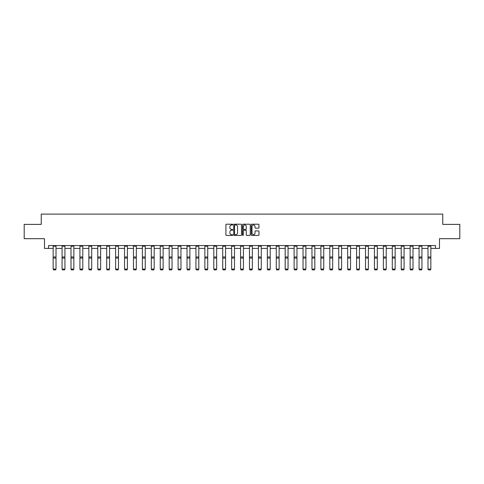 <?xml version="1.0" encoding="UTF-8"?>
<svg xmlns="http://www.w3.org/2000/svg" width="484" height="484" viewBox="0 0 484 484"><rect width="100%" height="100%" fill="white"/><g stroke="black" fill="none" stroke-linecap="round" stroke-linejoin="round"><path stroke-width="0.73" d="M232.846 224.6A0.393 0.393 0 0 0 232.453 224.207L226.488 224.207A0.563 0.563 0 0 0 225.925 224.77L225.925 234.879A0.563 0.563 0 0 0 226.488 235.442L232.453 235.442A0.393 0.393 0 0 0 232.846 235.049A0.393 0.393 0 0 0 232.453 234.655L231.679 234.655A1.797 1.797 0 0 1 229.882 232.858L229.882 232.011A1.797 1.797 0 0 1 231.679 230.215L232.453 230.215A0.393 0.393 0 0 0 232.846 229.821A0.393 0.393 0 0 0 232.453 229.428L231.679 229.428A1.797 1.797 0 0 1 229.882 227.631L229.882 226.79A1.797 1.797 0 0 1 231.679 224.993L232.453 224.993A0.393 0.393 0 0 0 232.846 224.6M258.414 228.17A0.563 0.563 0 0 0 258.97 227.607L258.97 224.77A0.563 0.563 0 0 0 258.414 224.207L251.783 224.207A0.563 0.563 0 0 0 251.226 224.77L251.226 234.879A0.563 0.563 0 0 0 251.783 235.442L258.414 235.442A0.563 0.563 0 0 0 258.97 234.879L258.97 231.455A0.563 0.563 0 0 0 258.414 230.892L255.576 230.892A0.563 0.563 0 0 0 255.014 231.455L255.014 233.149A1.5 1.5 0 0 1 253.513 234.655A1.5 1.5 0 0 1 252.013 233.149L252.013 226.494A1.5 1.5 0 0 1 253.513 224.993A1.5 1.5 0 0 1 255.014 226.494L255.014 227.607A0.563 0.563 0 0 0 255.576 228.17L258.414 228.17M48.515 248.419L48.515 245.557L435.485 245.557L435.485 248.419L439.49 248.419L439.49 238.691L459.8 238.691L459.8 224.388L442.751 224.388L442.751 214.091L41.249 214.091L41.249 224.388L24.2 224.388L24.2 238.691L44.51 238.691L44.51 248.419L53.149 248.419M241.51 224.77A0.563 0.563 0 0 0 240.947 224.207L234.323 224.207A0.563 0.563 0 0 0 233.76 224.77L233.76 234.879A0.563 0.563 0 0 0 234.323 235.442L240.947 235.442A0.563 0.563 0 0 0 241.51 234.879L241.51 224.77M243.053 224.207L249.677 224.207A0.563 0.563 0 0 1 250.24 224.77L250.24 234.879A0.563 0.563 0 0 1 249.677 235.442L246.846 235.442A0.563 0.563 0 0 1 246.283 234.879L246.283 230.777A0.563 0.563 0 0 0 245.721 230.215L243.839 230.215A0.563 0.563 0 0 0 243.277 230.777L243.277 235.049A0.393 0.393 0 0 1 242.883 235.442A0.393 0.393 0 0 1 242.49 235.049L242.49 224.77A0.563 0.563 0 0 1 243.053 224.207M56.011 248.419L62.073 248.419M64.935 248.419L70.997 248.419M73.858 248.419L79.92 248.419M82.782 248.419L88.85 248.419M91.706 248.419L97.774 248.419M100.636 248.419L106.698 248.419M109.559 248.419L115.622 248.419M118.483 248.419L124.545 248.419M127.407 248.419L133.469 248.419M136.331 248.419L142.399 248.419M145.254 248.419L151.323 248.419M154.184 248.419L160.246 248.419M163.108 248.419L169.17 248.419M172.032 248.419L178.094 248.419M180.956 248.419L187.024 248.419M189.879 248.419L195.947 248.419M198.809 248.419L204.871 248.419M207.733 248.419L213.795 248.419M216.657 248.419L222.719 248.419M225.58 248.419L231.642 248.419M234.504 248.419L240.572 248.419M243.428 248.419L249.496 248.419M252.358 248.419L258.42 248.419M261.281 248.419L267.343 248.419M270.205 248.419L276.267 248.419M279.129 248.419L285.191 248.419M288.053 248.419L294.121 248.419M296.976 248.419L303.044 248.419M305.906 248.419L311.968 248.419M314.83 248.419L320.892 248.419M323.754 248.419L329.816 248.419M332.677 248.419L338.746 248.419M341.601 248.419L347.669 248.419M350.531 248.419L356.593 248.419M359.455 248.419L365.517 248.419M368.378 248.419L374.441 248.419M377.302 248.419L383.364 248.419M386.226 248.419L392.294 248.419M395.15 248.419L401.218 248.419M404.079 248.419L410.142 248.419M413.003 248.419L419.065 248.419M421.927 248.419L427.989 248.419M430.851 248.419L435.485 248.419M234.94 224.993A0.393 0.393 0 0 0 234.546 225.387L234.546 234.262A0.393 0.393 0 0 0 234.94 234.655L235.75 234.655A1.797 1.797 0 0 0 237.547 232.858L237.547 226.79A1.797 1.797 0 0 0 235.75 224.993L234.94 224.993M246.283 226.524A1.5 1.5 0 0 0 244.777 225.024A1.5 1.5 0 0 0 243.277 226.524L243.277 228.871A0.563 0.563 0 0 0 243.839 229.428L245.721 229.428A0.563 0.563 0 0 0 246.283 228.871L246.283 226.524M53.149 269.201L53.579 269.909L53.149 269.092L56.011 269.092L55.581 269.909L53.579 269.866L55.581 269.909M56.011 246.181L53.149 246.181L53.149 245.569L56.011 245.569L56.011 269.092L55.581 269.866M53.149 246.181L53.149 269.092L53.579 269.866M62.073 269.201L62.503 269.909L62.073 269.092L64.935 269.092L64.505 269.909L62.503 269.866L64.505 269.909M70.997 269.201L71.426 269.909L70.997 269.092L73.858 269.092L73.429 269.909L71.426 269.866L73.429 269.909M64.935 246.181L62.073 246.181L62.073 245.569L64.935 245.569L64.935 269.092L64.505 269.866M62.073 246.181L62.073 269.092L62.503 269.866M73.858 246.181L70.997 246.181L70.997 245.569L73.858 245.569L73.858 269.092L73.429 269.866M70.997 246.181L70.997 269.092L71.426 269.866M79.92 269.201L80.35 269.909L79.92 269.092L82.782 269.092L82.353 269.909L80.35 269.866L82.353 269.909M88.85 269.201L89.28 269.909L88.85 269.092L91.706 269.092L91.276 269.909L89.28 269.866L91.276 269.909M97.774 269.201L98.204 269.909L97.774 269.092L100.636 269.092L100.206 269.909L98.204 269.866L100.206 269.909M82.782 246.181L79.92 246.181L79.92 245.569L82.782 245.569L82.782 269.092L82.353 269.866M79.92 246.181L79.92 269.092L80.35 269.866M91.706 246.181L88.85 246.181L88.85 245.569L91.706 245.569L91.706 269.092L91.276 269.866M88.85 246.181L88.85 269.092L89.28 269.866M100.636 246.181L97.774 246.181L97.774 245.569L100.636 245.569L100.636 269.092L100.206 269.866M97.774 246.181L97.774 269.092L98.204 269.866M106.698 269.201L107.127 269.909L106.698 269.092L109.559 269.092L109.13 269.909L107.127 269.866L109.13 269.909M109.559 246.181L106.698 246.181L106.698 245.569L109.559 245.569L109.559 269.092L109.13 269.866M106.698 246.181L106.698 269.092L107.127 269.866M115.622 269.201L116.051 269.909L115.622 269.092L118.483 269.092L118.054 269.909L116.051 269.866L118.054 269.909M118.483 246.181L115.622 246.181L115.622 245.569L118.483 245.569L118.483 269.092L118.054 269.866M115.622 246.181L115.622 269.092L116.051 269.866M124.545 269.201L124.975 269.909L124.545 269.092L127.407 269.092L126.977 269.909L124.975 269.866L126.977 269.909M127.407 246.181L124.545 246.181L124.545 245.569L127.407 245.569L127.407 269.092L126.977 269.866M124.545 246.181L124.545 269.092L124.975 269.866M133.469 269.201L133.899 269.909L133.469 269.092L136.331 269.092L135.901 269.909L133.899 269.866L135.901 269.909M136.331 246.181L133.469 246.181L133.469 245.569L136.331 245.569L136.331 269.092L135.901 269.866M133.469 246.181L133.469 269.092L133.899 269.866M142.399 269.201L142.828 269.909L142.399 269.092L145.254 269.092L144.831 269.909L142.828 269.866L144.831 269.909M145.254 246.181L142.399 246.181L142.399 245.569L145.254 245.569L145.254 269.092L144.831 269.866M142.399 246.181L142.399 269.092L142.828 269.866M151.323 269.201L151.752 269.909L151.323 269.092L154.184 269.092L153.755 269.909L151.752 269.866L153.755 269.909M154.184 246.181L151.323 246.181L151.323 245.569L154.184 245.569L154.184 269.092L153.755 269.866M151.323 246.181L151.323 269.092L151.752 269.866M160.246 269.201L160.676 269.909L160.246 269.092L163.108 269.092L162.678 269.909L160.676 269.866L162.678 269.909M163.108 246.181L160.246 246.181L160.246 245.569L163.108 245.569L163.108 269.092L162.678 269.866M160.246 246.181L160.246 269.092L160.676 269.866M169.17 269.201L169.6 269.909L169.17 269.092L172.032 269.092L171.602 269.909L169.6 269.866L171.602 269.909M172.032 246.181L169.17 246.181L169.17 245.569L172.032 245.569L172.032 269.092L171.602 269.866M169.17 246.181L169.17 269.092L169.6 269.866M178.094 269.201L178.523 269.909L178.094 269.092L180.956 269.092L180.526 269.909L178.523 269.866L180.526 269.909M180.956 246.181L178.094 246.181L178.094 245.569L180.956 245.569L180.956 269.092L180.526 269.866M178.094 246.181L178.094 269.092L178.523 269.866M187.024 269.201L187.447 269.909L187.024 269.092L189.879 269.092L189.45 269.909L187.447 269.866L189.45 269.909M189.879 246.181L187.024 246.181L187.024 245.569L189.879 245.569L189.879 269.092L189.45 269.866M187.024 246.181L187.024 269.092L187.447 269.866M195.947 269.201L196.377 269.909L195.947 269.092L198.809 269.092L198.379 269.909L196.377 269.866L198.379 269.909M198.809 246.181L195.947 246.181L195.947 245.569L198.809 245.569L198.809 269.092L198.379 269.866M195.947 246.181L195.947 269.092L196.377 269.866M204.871 269.201L205.301 269.909L204.871 269.092L207.733 269.092L207.303 269.909L205.301 269.866L207.303 269.909M207.733 246.181L204.871 246.181L204.871 245.569L207.733 245.569L207.733 269.092L207.303 269.866M204.871 246.181L204.871 269.092L205.301 269.866M213.795 269.201L214.224 269.909L213.795 269.092L216.657 269.092L216.227 269.909L214.224 269.866L216.227 269.909M216.657 246.181L213.795 246.181L213.795 245.569L216.657 245.569L216.657 269.092L216.227 269.866M213.795 246.181L213.795 269.092L214.224 269.866M222.719 269.201L223.148 269.909L222.719 269.092L225.58 269.092L225.151 269.909L223.148 269.866L225.151 269.909M225.58 246.181L222.719 246.181L222.719 245.569L225.58 245.569L225.58 269.092L225.151 269.866M222.719 246.181L222.719 269.092L223.148 269.866M231.642 269.201L232.072 269.909L231.642 269.092L234.504 269.092L234.074 269.909L232.072 269.866L234.074 269.909M234.504 246.181L231.642 246.181L231.642 245.569L234.504 245.569L234.504 269.092L234.074 269.866M231.642 246.181L231.642 269.092L232.072 269.866M240.572 269.201L241.002 269.909L240.572 269.092L243.428 269.092L242.998 269.909L241.002 269.866L242.998 269.909M243.428 246.181L240.572 246.181L240.572 245.569L243.428 245.569L243.428 269.092L242.998 269.866M240.572 246.181L240.572 269.092L241.002 269.866M249.496 269.201L249.925 269.909L249.496 269.092L252.358 269.092L251.928 269.909L249.925 269.866L251.928 269.909M252.358 246.181L249.496 246.181L249.496 245.569L252.358 245.569L252.358 269.092L251.928 269.866M249.496 246.181L249.496 269.092L249.925 269.866M258.42 269.201L258.849 269.909L258.42 269.092L261.281 269.092L260.852 269.909L258.849 269.866L260.852 269.909M261.281 246.181L258.42 246.181L258.42 245.569L261.281 245.569L261.281 269.092L260.852 269.866M258.42 246.181L258.42 269.092L258.849 269.866M267.343 269.201L267.773 269.909L267.343 269.092L270.205 269.092L269.776 269.909L267.773 269.866L269.776 269.909M270.205 246.181L267.343 246.181L267.343 245.569L270.205 245.569L270.205 269.092L269.776 269.866M267.343 246.181L267.343 269.092L267.773 269.866M276.267 269.201L276.697 269.909L276.267 269.092L279.129 269.092L278.699 269.909L276.697 269.866L278.699 269.909M279.129 246.181L276.267 246.181L276.267 245.569L279.129 245.569L279.129 269.092L278.699 269.866M276.267 246.181L276.267 269.092L276.697 269.866M285.191 269.201L285.62 269.909L285.191 269.092L288.053 269.092L287.623 269.909L285.62 269.866L287.623 269.909M288.053 246.181L285.191 246.181L285.191 245.569L288.053 245.569L288.053 269.092L287.623 269.866M285.191 246.181L285.191 269.092L285.62 269.866M294.121 269.201L294.55 269.909L294.121 269.092L296.976 269.092L296.553 269.909L294.55 269.866L296.553 269.909M296.976 246.181L294.121 246.181L294.121 245.569L296.976 245.569L296.976 269.092L296.553 269.866M294.121 246.181L294.121 269.092L294.55 269.866M303.044 269.201L303.474 269.909L303.044 269.092L305.906 269.092L305.477 269.909L303.474 269.866L305.477 269.909M305.906 246.181L303.044 246.181L303.044 245.569L305.906 245.569L305.906 269.092L305.477 269.866M303.044 246.181L303.044 269.092L303.474 269.866M311.968 269.201L312.398 269.909L311.968 269.092L314.83 269.092L314.4 269.909L312.398 269.866L314.4 269.909M314.83 246.181L311.968 246.181L311.968 245.569L314.83 245.569L314.83 269.092L314.4 269.866M311.968 246.181L311.968 269.092L312.398 269.866M320.892 269.201L321.322 269.909L320.892 269.092L323.754 269.092L323.324 269.909L321.322 269.866L323.324 269.909M323.754 246.181L320.892 246.181L320.892 245.569L323.754 245.569L323.754 269.092L323.324 269.866M320.892 246.181L320.892 269.092L321.322 269.866M329.816 269.201L330.245 269.909L329.816 269.092L332.677 269.092L332.248 269.909L330.245 269.866L332.248 269.909M332.677 246.181L329.816 246.181L329.816 245.569L332.677 245.569L332.677 269.092L332.248 269.866M329.816 246.181L329.816 269.092L330.245 269.866M338.746 269.201L339.169 269.909L338.746 269.092L341.601 269.092L341.172 269.909L339.169 269.866L341.172 269.909M341.601 246.181L338.746 246.181L338.746 245.569L341.601 245.569L341.601 269.092L341.172 269.866M338.746 246.181L338.746 269.092L339.169 269.866M347.669 269.201L348.099 269.909L347.669 269.092L350.531 269.092L350.101 269.909L348.099 269.866L350.101 269.909M350.531 246.181L347.669 246.181L347.669 245.569L350.531 245.569L350.531 269.092L350.101 269.866M347.669 246.181L347.669 269.092L348.099 269.866M356.593 269.201L357.023 269.909L356.593 269.092L359.455 269.092L359.025 269.909L357.023 269.866L359.025 269.909M359.455 246.181L356.593 246.181L356.593 245.569L359.455 245.569L359.455 269.092L359.025 269.866M356.593 246.181L356.593 269.092L357.023 269.866M365.517 269.201L365.946 269.909L365.517 269.092L368.378 269.092L367.949 269.909L365.946 269.866L367.949 269.909M368.378 246.181L365.517 246.181L365.517 245.569L368.378 245.569L368.378 269.092L367.949 269.866M365.517 246.181L365.517 269.092L365.946 269.866M374.441 269.201L374.87 269.909L374.441 269.092L377.302 269.092L376.873 269.909L374.87 269.866L376.873 269.909M377.302 246.181L374.441 246.181L374.441 245.569L377.302 245.569L377.302 269.092L376.873 269.866M374.441 246.181L374.441 269.092L374.87 269.866M383.364 269.201L383.794 269.909L383.364 269.092L386.226 269.092L385.796 269.909L383.794 269.866L385.796 269.909M386.226 246.181L383.364 246.181L383.364 245.569L386.226 245.569L386.226 269.092L385.796 269.866M383.364 246.181L383.364 269.092L383.794 269.866M392.294 269.201L392.724 269.909L392.294 269.092L395.15 269.092L394.72 269.909L392.724 269.866L394.72 269.909M395.15 246.181L392.294 246.181L392.294 245.569L395.15 245.569L395.15 269.092L394.72 269.866M392.294 246.181L392.294 269.092L392.724 269.866M401.218 269.201L401.647 269.909L401.218 269.092L404.079 269.092L403.65 269.909L401.647 269.866L403.65 269.909M404.079 246.181L401.218 246.181L401.218 245.569L404.079 245.569L404.079 269.092L403.65 269.866M401.218 246.181L401.218 269.092L401.647 269.866M410.142 269.201L410.571 269.909L410.142 269.092L413.003 269.092L412.574 269.909L410.571 269.866L412.574 269.909M413.003 246.181L410.142 246.181L410.142 245.569L413.003 245.569L413.003 269.092L412.574 269.866M410.142 246.181L410.142 269.092L410.571 269.866M419.065 269.201L419.495 269.909L419.065 269.092L421.927 269.092L421.497 269.909L419.495 269.866L421.497 269.909M421.927 246.181L419.065 246.181L419.065 245.569L421.927 245.569L421.927 269.092L421.497 269.866M419.065 246.181L419.065 269.092L419.495 269.866M427.989 269.201L428.419 269.909L427.989 269.092L430.851 269.092L430.421 269.909L428.419 269.866L430.421 269.909M430.851 246.181L427.989 246.181L427.989 245.569L430.851 245.569L430.851 269.092L430.421 269.866M427.989 246.181L427.989 269.092L428.419 269.866M56.011 256.992L53.149 256.992M56.011 258.075L53.149 258.075M64.935 256.992L62.073 256.992M64.935 258.075L62.073 258.075M73.858 256.992L70.997 256.992M73.858 258.075L70.997 258.075M82.782 256.992L79.92 256.992M82.782 258.075L79.92 258.075M91.706 256.992L88.85 256.992M91.706 258.075L88.85 258.075M100.636 256.992L97.774 256.992M100.636 258.075L97.774 258.075M109.559 256.992L106.698 256.992M109.559 258.075L106.698 258.075M118.483 256.992L115.622 256.992M118.483 258.075L115.622 258.075M127.407 256.992L124.545 256.992M127.407 258.075L124.545 258.075M136.331 256.992L133.469 256.992M136.331 258.075L133.469 258.075M145.254 256.992L142.399 256.992M145.254 258.075L142.399 258.075M154.184 256.992L151.323 256.992M154.184 258.075L151.323 258.075M163.108 256.992L160.246 256.992M163.108 258.075L160.246 258.075M172.032 256.992L169.17 256.992M172.032 258.075L169.17 258.075M180.956 256.992L178.094 256.992M180.956 258.075L178.094 258.075M189.879 256.992L187.024 256.992M189.879 258.075L187.024 258.075M198.809 256.992L195.947 256.992M198.809 258.075L195.947 258.075M207.733 256.992L204.871 256.992M207.733 258.075L204.871 258.075M216.657 256.992L213.795 256.992M216.657 258.075L213.795 258.075M225.58 256.992L222.719 256.992M225.58 258.075L222.719 258.075M234.504 256.992L231.642 256.992M234.504 258.075L231.642 258.075M243.428 256.992L240.572 256.992M243.428 258.075L240.572 258.075M252.358 256.992L249.496 256.992M252.358 258.075L249.496 258.075M261.281 256.992L258.42 256.992M261.281 258.075L258.42 258.075M270.205 256.992L267.343 256.992M270.205 258.075L267.343 258.075M279.129 256.992L276.267 256.992M279.129 258.075L276.267 258.075M288.053 256.992L285.191 256.992M288.053 258.075L285.191 258.075M296.976 256.992L294.121 256.992M296.976 258.075L294.121 258.075M305.906 256.992L303.044 256.992M305.906 258.075L303.044 258.075M314.83 256.992L311.968 256.992M314.83 258.075L311.968 258.075M323.754 256.992L320.892 256.992M323.754 258.075L320.892 258.075M332.677 256.992L329.816 256.992M332.677 258.075L329.816 258.075M341.601 256.992L338.746 256.992M341.601 258.075L338.746 258.075M350.531 256.992L347.669 256.992M350.531 258.075L347.669 258.075M359.455 256.992L356.593 256.992M359.455 258.075L356.593 258.075M368.378 256.992L365.517 256.992M368.378 258.075L365.517 258.075M377.302 256.992L374.441 256.992M377.302 258.075L374.441 258.075M386.226 256.992L383.364 256.992M386.226 258.075L383.364 258.075M395.15 256.992L392.294 256.992M395.15 258.075L392.294 258.075M404.079 256.992L401.218 256.992M404.079 258.075L401.218 258.075M413.003 256.992L410.142 256.992M413.003 258.075L410.142 258.075M421.927 256.992L419.065 256.992M421.927 258.075L419.065 258.075M430.851 256.992L427.989 256.992M430.851 258.075L427.989 258.075"/></g></svg>
